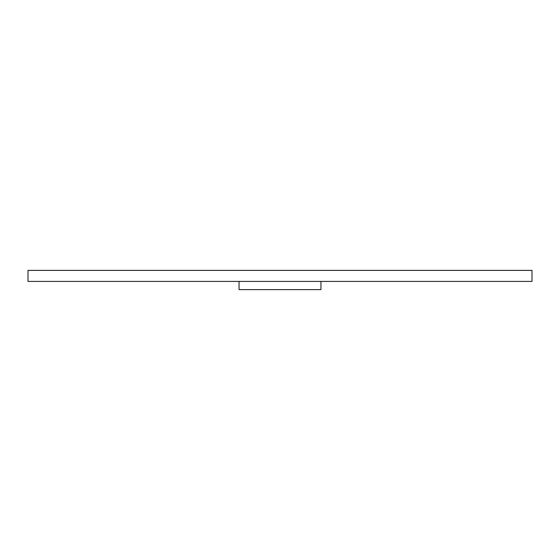 <?xml version="1.0" encoding="UTF-8"?>
<svg xmlns="http://www.w3.org/2000/svg" width="560" height="560" viewBox="0 0 560 560"><rect width="100%" height="100%" fill="white"/><g stroke="black" fill="none" stroke-linecap="round" stroke-linejoin="round"><path stroke-width="0.84" d="M28 270.389L28 281.414L532 281.414L532 270.389L28 270.389M239.05 281.414L239.05 289.611L320.95 289.611L320.95 281.414"/></g></svg>
